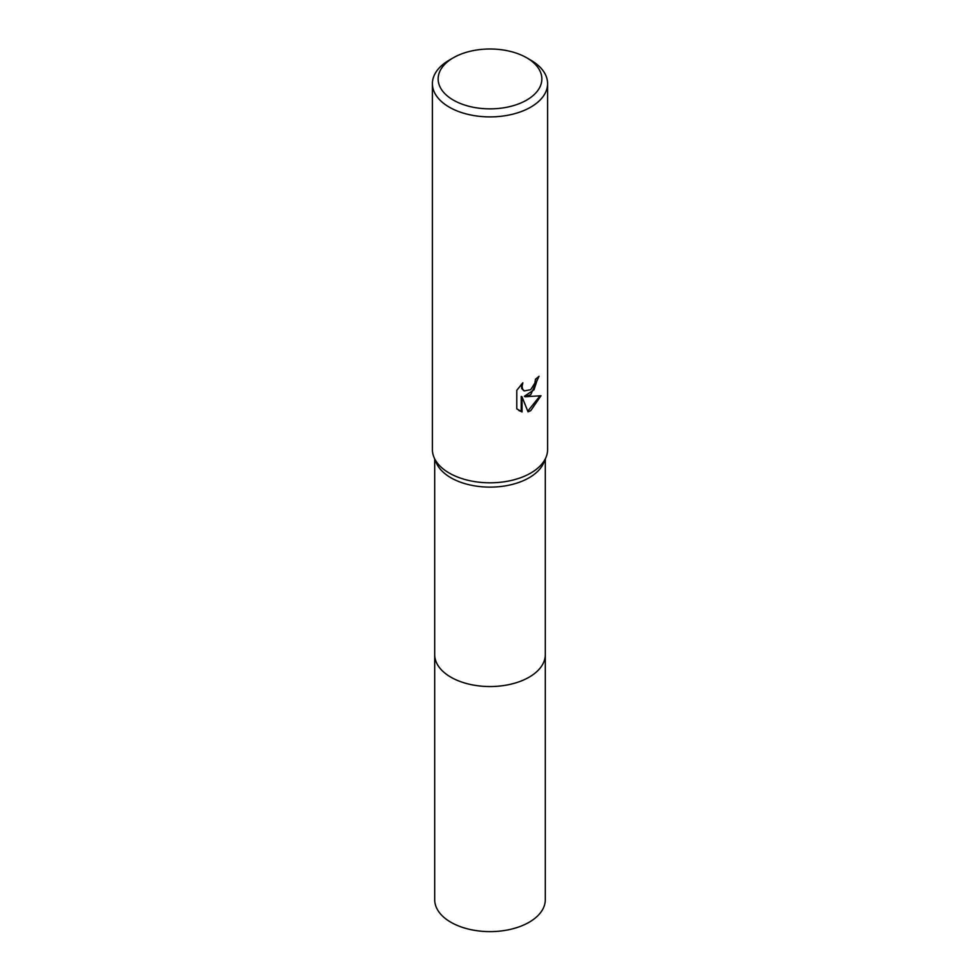 <?xml version="1.0" encoding="UTF-8"?>
<svg xmlns="http://www.w3.org/2000/svg" width="980" height="980" viewBox="0 0 980 980"><rect width="100%" height="100%" fill="white"/><g stroke="black" fill="none" stroke-linecap="round" stroke-linejoin="round"><path stroke-width="1.47" d="M526.664 57.771L530.731 60.123A57.6 33.259 180 0 1 547.6 83.631L547.6 449.551A57.6 33.259 180 0 1 545.97 457.415L543.729 462.744A55.297 31.924 180 0 1 529.102 477.774A55.297 31.924 180 0 1 475.067 485.933A55.297 31.924 180 0 1 436.272 462.744L434.03 457.415A57.6 33.259 180 0 1 432.401 449.551L432.401 83.631A57.6 33.259 180 0 1 449.269 60.123L453.336 57.771A51.842 29.927 180 0 1 526.664 57.771A51.842 29.927 180 0 1 526.664 100.095A51.842 29.927 180 0 1 453.336 100.095A51.842 29.927 180 0 1 453.336 57.771L449.269 60.123M545.297 654.15A55.297 31.924 180 0 1 545.297 654.615A55.297 31.924 180 0 1 529.102 677.192A55.297 31.924 180 0 1 468.844 684.114A55.297 31.924 180 0 1 434.704 654.615A55.297 31.924 180 0 1 434.704 654.15M545.97 457.415A57.6 33.259 180 0 1 530.731 473.071A57.6 33.259 180 0 1 474.443 481.572A57.6 33.259 180 0 1 434.03 457.415M530.731 394.683L525.207 396.753L540.997 395.749L530.731 410.681L528.024 411.821L522.046 396.912L522.046 411.955L516.791 408.868L516.791 390.31L522.842 382.8L522.034 386.488L522.622 389.134L524.263 390.898L530.731 389.697L534.896 383.045L535.496 379.199A57.6 33.259 0 0 0 539.012 376.271L530.731 394.683M547.6 83.631A57.6 33.259 180 0 1 530.731 107.151A57.6 33.259 180 0 1 467.962 114.366A57.6 33.259 180 0 1 432.401 83.631M538.13 377.067L534.002 389.807L524.386 396.275L525.207 396.753M527.767 411.171L539.907 396.018M518.861 410.571L521.213 411.478L521.213 396.435L522.046 396.912M521.213 411.478L522.046 411.955M523.871 390.628L521.789 388.656L521.385 384.295M434.704 654.615A55.297 31.924 180 0 0 450.898 677.192A55.297 31.924 180 0 0 511.168 684.114A55.297 31.924 180 0 0 545.297 654.615L545.297 899.689A55.297 31.924 180 0 1 511.168 929.187A55.297 31.924 180 0 1 450.898 922.266A55.297 31.924 180 0 1 434.704 899.689L434.704 459.02M524.263 390.898L523.442 390.42M545.297 654.615L545.297 459.02"/></g></svg>
